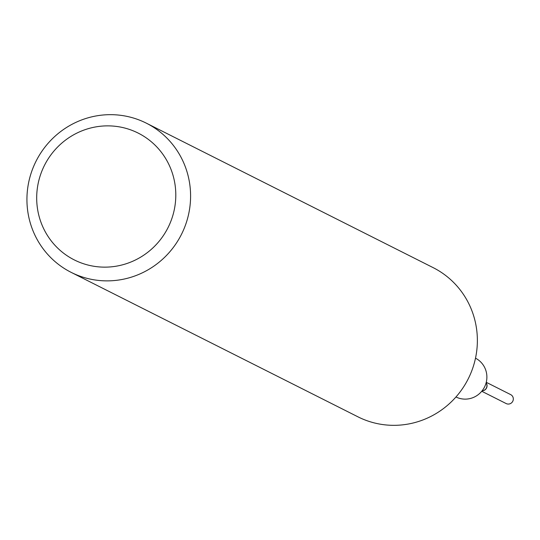 <?xml version="1.0" encoding="UTF-8"?>
<svg xmlns="http://www.w3.org/2000/svg" width="540" height="540" viewBox="0 0 540 540"><rect width="100%" height="100%" fill="white"/><g stroke="black" fill="none" stroke-linecap="round" stroke-linejoin="round"><path stroke-width="0.81" d="M481.748 391.264L506.156 403.556A5.015 4.88 -63.3 0 0 513 400.754A5.015 4.88 -63.3 0 0 510.665 394.605L486.257 382.307M482.085 390.845A5.015 4.88 -63.3 0 0 486.122 382.826M81.499 263.034A71.003 69.181 -63.3 0 0 171.248 220.253A71.003 69.181 -63.3 0 0 130.984 129.978A71.003 69.181 -63.3 0 0 41.236 172.76A71.003 69.181 -63.3 0 0 81.499 263.034M79.65 276.041A83.531 81.392 -63.3 0 0 183.465 230.101A83.531 81.392 -63.3 0 0 146.34 123.167A83.531 81.392 -63.3 0 0 137.869 119.502A83.531 81.392 -63.3 0 0 34.054 165.449A83.531 81.392 -63.3 0 0 71.179 272.376A83.531 81.392 -63.3 0 0 79.65 276.041M71.179 272.376L357.959 416.833A83.531 81.392 -63.3 0 0 366.431 420.498A83.531 81.392 -63.3 0 0 470.245 374.551A83.531 81.392 -63.3 0 0 433.12 267.624L146.34 123.167M455.963 396.981A21.722 21.161 -63.3 0 0 458.042 397.872A21.722 21.161 -63.3 0 0 485.008 385.992A21.722 21.161 -63.3 0 0 475.504 358.189M482.139 390.778A5.015 4.88 -63.3 0 0 486.101 382.914"/></g></svg>
